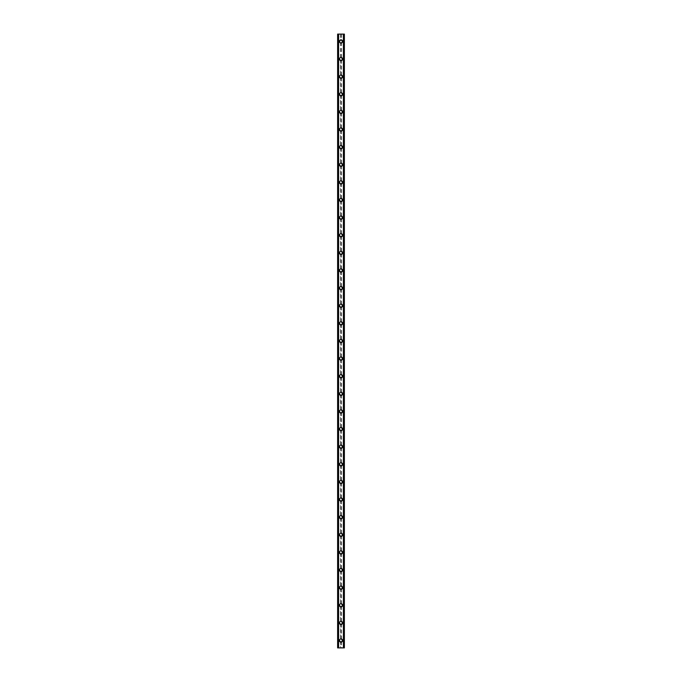 <?xml version="1.0" encoding="UTF-8"?>
<svg xmlns="http://www.w3.org/2000/svg" width="682" height="682" viewBox="0 0 682 682"><rect width="100%" height="100%" fill="white"/><g stroke="black" fill="none" stroke-linecap="round" stroke-linejoin="round"><path stroke-width="0.51" stroke-dasharray="3.41 2.56" d="M340.378 641.378L340.54 641.472A1.032 1.032 0 0 0 341.46 641.472L341.622 641.378A1.032 1.032 0 0 0 341 639.528A1.032 1.032 0 0 0 339.968 640.56A1.032 1.032 0 0 0 341 641.583A1.032 1.032 0 0 0 341.622 639.733L341.46 639.639A1.032 1.032 0 0 0 340.54 639.639L340.378 639.733A1.032 1.032 0 0 0 340.378 641.378L340.378 647.9L337.624 647.9L337.624 34.1L337.667 647.9M339.389 640.56A1.611 1.611 0 0 1 341 638.94A1.611 1.611 0 0 1 342.611 640.56A1.611 1.611 0 0 0 341 638.94A1.611 1.611 0 0 0 339.389 640.56A1.611 1.611 0 0 0 341 642.171A1.611 1.611 0 0 0 342.611 640.56A1.611 1.611 0 0 0 341 638.94A1.611 1.611 0 0 0 339.389 640.56A1.611 1.611 0 0 0 341 642.171A1.611 1.611 0 0 0 342.611 640.56A1.611 1.611 0 0 1 341 642.171A1.611 1.611 0 0 1 339.389 640.56M340.378 623.757L340.54 623.851A1.032 1.032 0 0 0 341.46 623.851L341.622 623.757A1.032 1.032 0 0 0 341 621.907A1.032 1.032 0 0 0 339.968 622.939A1.032 1.032 0 0 0 341 623.962A1.032 1.032 0 0 0 341.622 622.112L341.46 622.018A1.032 1.032 0 0 0 340.54 622.018L340.378 622.112A1.032 1.032 0 0 0 340.378 623.757L340.378 639.733M339.389 622.939A1.611 1.611 0 0 1 341 621.319A1.611 1.611 0 0 1 342.611 622.939A1.611 1.611 0 0 0 341 621.319A1.611 1.611 0 0 0 339.389 622.939A1.611 1.611 0 0 0 341 624.55A1.611 1.611 0 0 0 342.611 622.939A1.611 1.611 0 0 0 341 621.319A1.611 1.611 0 0 0 339.389 622.939A1.611 1.611 0 0 0 341 624.55A1.611 1.611 0 0 0 342.611 622.939A1.611 1.611 0 0 1 341 624.55A1.611 1.611 0 0 1 339.389 622.939M340.378 606.136L340.54 606.23A1.032 1.032 0 0 0 341.46 606.23L341.622 606.136A1.032 1.032 0 0 0 341 604.286A1.032 1.032 0 0 0 339.968 605.318A1.032 1.032 0 0 0 341 606.341A1.032 1.032 0 0 0 341.622 604.491L341.46 604.397A1.032 1.032 0 0 0 340.54 604.397L340.378 604.491A1.032 1.032 0 0 0 340.378 606.136L340.378 622.112M339.389 605.318A1.611 1.611 0 0 1 341 603.698A1.611 1.611 0 0 1 342.611 605.318A1.611 1.611 0 0 0 341 603.698A1.611 1.611 0 0 0 339.389 605.318A1.611 1.611 0 0 0 341 606.929A1.611 1.611 0 0 0 342.611 605.318A1.611 1.611 0 0 0 341 603.698A1.611 1.611 0 0 0 339.389 605.318A1.611 1.611 0 0 0 341 606.929A1.611 1.611 0 0 0 342.611 605.318A1.611 1.611 0 0 1 341 606.929A1.611 1.611 0 0 1 339.389 605.318M340.378 588.515L340.54 588.609A1.032 1.032 0 0 0 341.46 588.609L341.622 588.515A1.032 1.032 0 0 0 341 586.665A1.032 1.032 0 0 0 339.968 587.696A1.032 1.032 0 0 0 341 588.719A1.032 1.032 0 0 0 341.622 586.878L341.46 586.776A1.032 1.032 0 0 0 340.54 586.776L340.378 586.878A1.032 1.032 0 0 0 340.378 588.515L340.378 604.491M339.389 587.696A1.611 1.611 0 0 1 341 586.077A1.611 1.611 0 0 1 342.611 587.696A1.611 1.611 0 0 0 341 586.077A1.611 1.611 0 0 0 339.389 587.696A1.611 1.611 0 0 0 341 589.308A1.611 1.611 0 0 0 342.611 587.696A1.611 1.611 0 0 0 341 586.077A1.611 1.611 0 0 0 339.389 587.696A1.611 1.611 0 0 0 341 589.308A1.611 1.611 0 0 0 342.611 587.696A1.611 1.611 0 0 1 341 589.308A1.611 1.611 0 0 1 339.389 587.696M340.378 570.894L340.54 570.987A1.032 1.032 0 0 0 341.46 570.987L341.622 570.894A1.032 1.032 0 0 0 341 569.044A1.032 1.032 0 0 0 339.968 570.075A1.032 1.032 0 0 0 341 571.098A1.032 1.032 0 0 0 341.622 569.257L341.46 569.155A1.032 1.032 0 0 0 340.54 569.155L340.378 569.257A1.032 1.032 0 0 0 340.378 570.894L340.378 586.878M339.389 570.075A1.611 1.611 0 0 1 341 568.456A1.611 1.611 0 0 1 342.611 570.075A1.611 1.611 0 0 0 341 568.456A1.611 1.611 0 0 0 339.389 570.075A1.611 1.611 0 0 0 341 571.687A1.611 1.611 0 0 0 342.611 570.075A1.611 1.611 0 0 0 341 568.456A1.611 1.611 0 0 0 339.389 570.075A1.611 1.611 0 0 0 341 571.687A1.611 1.611 0 0 0 342.611 570.075A1.611 1.611 0 0 1 341 571.687A1.611 1.611 0 0 1 339.389 570.075M340.378 553.273L340.54 553.366A1.032 1.032 0 0 0 341.46 553.366L341.622 553.273A1.032 1.032 0 0 0 341 551.423A1.032 1.032 0 0 0 339.968 552.454A1.032 1.032 0 0 0 341 553.477A1.032 1.032 0 0 0 341.622 551.636L341.46 551.533A1.032 1.032 0 0 0 340.54 551.533L340.378 551.636A1.032 1.032 0 0 0 340.378 553.273L340.378 569.257M339.389 552.454A1.611 1.611 0 0 1 341 550.834A1.611 1.611 0 0 1 342.611 552.454A1.611 1.611 0 0 0 341 550.834A1.611 1.611 0 0 0 339.389 552.454A1.611 1.611 0 0 0 341 554.065A1.611 1.611 0 0 0 342.611 552.454A1.611 1.611 0 0 0 341 550.834A1.611 1.611 0 0 0 339.389 552.454A1.611 1.611 0 0 0 341 554.065A1.611 1.611 0 0 0 342.611 552.454A1.611 1.611 0 0 1 341 554.065A1.611 1.611 0 0 1 339.389 552.454M340.378 535.651L340.54 535.745A1.032 1.032 0 0 0 341.46 535.745L341.622 535.651A1.032 1.032 0 0 0 341 533.801A1.032 1.032 0 0 0 339.968 534.833A1.032 1.032 0 0 0 341 535.856A1.032 1.032 0 0 0 341.622 534.015L341.46 533.912A1.032 1.032 0 0 0 340.54 533.912L340.378 534.015A1.032 1.032 0 0 0 340.378 535.651L340.378 551.636M339.389 534.833A1.611 1.611 0 0 1 341 533.213A1.611 1.611 0 0 1 342.611 534.833A1.611 1.611 0 0 0 341 533.213A1.611 1.611 0 0 0 339.389 534.833A1.611 1.611 0 0 0 341 536.444A1.611 1.611 0 0 0 342.611 534.833A1.611 1.611 0 0 0 341 533.213A1.611 1.611 0 0 0 339.389 534.833A1.611 1.611 0 0 0 341 536.444A1.611 1.611 0 0 0 342.611 534.833A1.611 1.611 0 0 1 341 536.444A1.611 1.611 0 0 1 339.389 534.833M340.378 518.03L340.54 518.124A1.032 1.032 0 0 0 341.46 518.124L341.622 518.03A1.032 1.032 0 0 0 341 516.18A1.032 1.032 0 0 0 339.968 517.212A1.032 1.032 0 0 0 341 518.235A1.032 1.032 0 0 0 341.622 516.393L341.46 516.291A1.032 1.032 0 0 0 340.54 516.291L340.378 516.393A1.032 1.032 0 0 0 340.378 518.03L340.378 534.015M339.389 517.212A1.611 1.611 0 0 1 341 515.592A1.611 1.611 0 0 1 342.611 517.212A1.611 1.611 0 0 0 341 515.592A1.611 1.611 0 0 0 339.389 517.212A1.611 1.611 0 0 0 341 518.823A1.611 1.611 0 0 0 342.611 517.212A1.611 1.611 0 0 0 341 515.592A1.611 1.611 0 0 0 339.389 517.212A1.611 1.611 0 0 0 341 518.823A1.611 1.611 0 0 0 342.611 517.212A1.611 1.611 0 0 1 341 518.823A1.611 1.611 0 0 1 339.389 517.212M340.378 500.409L340.54 500.503A1.032 1.032 0 0 0 341.46 500.503L341.622 500.409A1.032 1.032 0 0 0 341 498.559A1.032 1.032 0 0 0 339.968 499.591A1.032 1.032 0 0 0 341 500.614A1.032 1.032 0 0 0 341.622 498.772L341.46 498.67A1.032 1.032 0 0 0 340.54 498.67L340.378 498.772A1.032 1.032 0 0 0 340.378 500.409L340.378 516.393M339.389 499.591A1.611 1.611 0 0 1 341 497.971A1.611 1.611 0 0 1 342.611 499.591A1.611 1.611 0 0 0 341 497.971A1.611 1.611 0 0 0 339.389 499.591A1.611 1.611 0 0 0 341 501.202A1.611 1.611 0 0 0 342.611 499.591A1.611 1.611 0 0 0 341 497.971A1.611 1.611 0 0 0 339.389 499.591A1.611 1.611 0 0 0 341 501.202A1.611 1.611 0 0 0 342.611 499.591A1.611 1.611 0 0 1 341 501.202A1.611 1.611 0 0 1 339.389 499.591M340.378 482.788L340.54 482.882A1.032 1.032 0 0 0 341.46 482.882L341.622 482.788A1.032 1.032 0 0 0 341 480.938A1.032 1.032 0 0 0 339.968 481.969A1.032 1.032 0 0 0 341 482.992A1.032 1.032 0 0 0 341.622 481.151L341.46 481.049A1.032 1.032 0 0 0 340.54 481.049L340.378 481.151A1.032 1.032 0 0 0 340.378 482.788L340.378 498.772M339.389 481.969A1.611 1.611 0 0 1 341 480.35A1.611 1.611 0 0 1 342.611 481.969A1.611 1.611 0 0 0 341 480.35A1.611 1.611 0 0 0 339.389 481.969A1.611 1.611 0 0 0 341 483.581A1.611 1.611 0 0 0 342.611 481.969A1.611 1.611 0 0 0 341 480.35A1.611 1.611 0 0 0 339.389 481.969A1.611 1.611 0 0 0 341 483.581A1.611 1.611 0 0 0 342.611 481.969A1.611 1.611 0 0 1 341 483.581A1.611 1.611 0 0 1 339.389 481.969M340.378 465.167L340.54 465.26A1.032 1.032 0 0 0 341.46 465.26L341.622 465.167A1.032 1.032 0 0 0 341 463.317A1.032 1.032 0 0 0 339.968 464.348A1.032 1.032 0 0 0 341 465.371A1.032 1.032 0 0 0 341.622 463.53L341.46 463.428A1.032 1.032 0 0 0 340.54 463.428L340.378 463.53A1.032 1.032 0 0 0 340.378 465.167L340.378 481.151M339.389 464.348A1.611 1.611 0 0 1 341 462.728A1.611 1.611 0 0 1 342.611 464.348A1.611 1.611 0 0 0 341 462.728A1.611 1.611 0 0 0 339.389 464.348A1.611 1.611 0 0 0 341 465.959A1.611 1.611 0 0 0 342.611 464.348A1.611 1.611 0 0 0 341 462.728A1.611 1.611 0 0 0 339.389 464.348A1.611 1.611 0 0 0 341 465.959A1.611 1.611 0 0 0 342.611 464.348A1.611 1.611 0 0 1 341 465.959A1.611 1.611 0 0 1 339.389 464.348M340.378 447.545L340.54 447.639A1.032 1.032 0 0 0 341.46 447.639L341.622 447.545A1.032 1.032 0 0 0 341 445.696A1.032 1.032 0 0 0 339.968 446.727A1.032 1.032 0 0 0 341 447.75A1.032 1.032 0 0 0 341.622 445.909L341.46 445.806A1.032 1.032 0 0 0 340.54 445.806L340.378 445.909A1.032 1.032 0 0 0 340.378 447.545L340.378 463.53M339.389 446.727A1.611 1.611 0 0 1 341 445.107A1.611 1.611 0 0 1 342.611 446.727A1.611 1.611 0 0 0 341 445.107A1.611 1.611 0 0 0 339.389 446.727A1.611 1.611 0 0 0 341 448.338A1.611 1.611 0 0 0 342.611 446.727A1.611 1.611 0 0 0 341 445.107A1.611 1.611 0 0 0 339.389 446.727A1.611 1.611 0 0 0 341 448.338A1.611 1.611 0 0 0 342.611 446.727A1.611 1.611 0 0 1 341 448.338A1.611 1.611 0 0 1 339.389 446.727M340.378 429.924L340.54 430.027A1.032 1.032 0 0 0 341.46 430.027L341.622 429.924A1.032 1.032 0 0 0 341 428.074A1.032 1.032 0 0 0 339.968 429.106A1.032 1.032 0 0 0 341 430.137A1.032 1.032 0 0 0 341.622 428.287L341.46 428.185A1.032 1.032 0 0 0 340.54 428.185L340.378 428.287A1.032 1.032 0 0 0 340.378 429.924L340.378 445.909M339.389 429.106A1.611 1.611 0 0 1 341 427.486A1.611 1.611 0 0 1 342.611 429.106A1.611 1.611 0 0 0 341 427.486A1.611 1.611 0 0 0 339.389 429.106A1.611 1.611 0 0 0 341 430.717A1.611 1.611 0 0 0 342.611 429.106A1.611 1.611 0 0 0 341 427.486A1.611 1.611 0 0 0 339.389 429.106A1.611 1.611 0 0 0 341 430.717A1.611 1.611 0 0 0 342.611 429.106A1.611 1.611 0 0 1 341 430.717A1.611 1.611 0 0 1 339.389 429.106M340.378 412.303L340.54 412.405A1.032 1.032 0 0 0 341.46 412.405L341.622 412.303A1.032 1.032 0 0 0 341 410.453A1.032 1.032 0 0 0 339.968 411.485A1.032 1.032 0 0 0 341 412.516A1.032 1.032 0 0 0 341.622 410.666L341.46 410.564A1.032 1.032 0 0 0 340.54 410.564L340.378 410.666A1.032 1.032 0 0 0 340.378 412.303L340.378 428.287M339.389 411.485A1.611 1.611 0 0 1 341 409.865A1.611 1.611 0 0 1 342.611 411.485A1.611 1.611 0 0 0 341 409.865A1.611 1.611 0 0 0 339.389 411.485A1.611 1.611 0 0 0 341 413.096A1.611 1.611 0 0 0 342.611 411.485A1.611 1.611 0 0 0 341 409.865A1.611 1.611 0 0 0 339.389 411.485A1.611 1.611 0 0 0 341 413.096A1.611 1.611 0 0 0 342.611 411.485A1.611 1.611 0 0 1 341 413.096A1.611 1.611 0 0 1 339.389 411.485M340.378 394.682L340.54 394.784A1.032 1.032 0 0 0 341.46 394.784L341.622 394.682A1.032 1.032 0 0 0 341 392.832A1.032 1.032 0 0 0 339.968 393.864A1.032 1.032 0 0 0 341 394.895A1.032 1.032 0 0 0 341.622 393.045L341.46 392.943A1.032 1.032 0 0 0 340.54 392.943L340.378 393.045A1.032 1.032 0 0 0 340.378 394.682L340.378 410.666M339.389 393.864A1.611 1.611 0 0 1 341 392.244A1.611 1.611 0 0 1 342.611 393.864A1.611 1.611 0 0 0 341 392.244A1.611 1.611 0 0 0 339.389 393.864A1.611 1.611 0 0 0 341 395.475A1.611 1.611 0 0 0 342.611 393.864A1.611 1.611 0 0 0 341 392.244A1.611 1.611 0 0 0 339.389 393.864A1.611 1.611 0 0 0 341 395.475A1.611 1.611 0 0 0 342.611 393.864A1.611 1.611 0 0 1 341 395.475A1.611 1.611 0 0 1 339.389 393.864M340.378 377.061L340.54 377.163A1.032 1.032 0 0 0 341.46 377.163L341.622 377.061A1.032 1.032 0 0 0 341 375.211A1.032 1.032 0 0 0 339.968 376.242A1.032 1.032 0 0 0 341 377.274A1.032 1.032 0 0 0 341.622 375.424L341.46 375.322A1.032 1.032 0 0 0 340.54 375.322L340.378 375.424A1.032 1.032 0 0 0 340.378 377.061L340.378 393.045M339.389 376.242A1.611 1.611 0 0 1 341 374.623A1.611 1.611 0 0 1 342.611 376.242A1.611 1.611 0 0 0 341 374.623A1.611 1.611 0 0 0 339.389 376.242A1.611 1.611 0 0 0 341 377.854A1.611 1.611 0 0 0 342.611 376.242A1.611 1.611 0 0 0 341 374.623A1.611 1.611 0 0 0 339.389 376.242A1.611 1.611 0 0 0 341 377.854A1.611 1.611 0 0 0 342.611 376.242A1.611 1.611 0 0 1 341 377.854A1.611 1.611 0 0 1 339.389 376.242M340.378 359.44L340.54 359.542A1.032 1.032 0 0 0 341.46 359.542L341.622 359.44A1.032 1.032 0 0 0 341 357.59A1.032 1.032 0 0 0 339.968 358.621A1.032 1.032 0 0 0 341 359.653A1.032 1.032 0 0 0 341.622 357.803L341.46 357.7A1.032 1.032 0 0 0 340.54 357.7L340.378 357.803A1.032 1.032 0 0 0 340.378 359.44L340.378 375.424M339.389 358.621A1.611 1.611 0 0 1 341 357.01A1.611 1.611 0 0 1 342.611 358.621A1.611 1.611 0 0 0 341 357.01A1.611 1.611 0 0 0 339.389 358.621A1.611 1.611 0 0 0 341 360.232A1.611 1.611 0 0 0 342.611 358.621A1.611 1.611 0 0 0 341 357.01A1.611 1.611 0 0 0 339.389 358.621A1.611 1.611 0 0 0 341 360.232A1.611 1.611 0 0 0 342.611 358.621A1.611 1.611 0 0 1 341 360.232A1.611 1.611 0 0 1 339.389 358.621M340.378 341.818L340.54 341.921A1.032 1.032 0 0 0 341.46 341.921L341.622 341.818A1.032 1.032 0 0 0 341 339.968A1.032 1.032 0 0 0 339.968 341A1.032 1.032 0 0 0 341 342.032A1.032 1.032 0 0 0 341.622 340.182L341.46 340.079A1.032 1.032 0 0 0 340.54 340.079L340.378 340.182A1.032 1.032 0 0 0 340.378 341.818L340.378 357.803M339.389 341A1.611 1.611 0 0 1 341 339.389A1.611 1.611 0 0 1 342.611 341A1.611 1.611 0 0 0 341 339.389A1.611 1.611 0 0 0 339.389 341A1.611 1.611 0 0 0 341 342.611A1.611 1.611 0 0 0 342.611 341A1.611 1.611 0 0 0 341 339.389A1.611 1.611 0 0 0 339.389 341A1.611 1.611 0 0 0 341 342.611A1.611 1.611 0 0 0 342.611 341A1.611 1.611 0 0 1 341 342.611A1.611 1.611 0 0 1 339.389 341M340.378 324.197L340.54 324.3A1.032 1.032 0 0 0 341.46 324.3L341.622 324.197A1.032 1.032 0 0 0 341 322.347A1.032 1.032 0 0 0 339.968 323.379A1.032 1.032 0 0 0 341 324.41A1.032 1.032 0 0 0 341.622 322.56L341.46 322.458A1.032 1.032 0 0 0 340.54 322.458L340.378 322.56A1.032 1.032 0 0 0 340.378 324.197L340.378 340.182M339.389 323.379A1.611 1.611 0 0 1 341 321.768A1.611 1.611 0 0 1 342.611 323.379A1.611 1.611 0 0 0 341 321.768A1.611 1.611 0 0 0 339.389 323.379A1.611 1.611 0 0 0 341 324.99A1.611 1.611 0 0 0 342.611 323.379A1.611 1.611 0 0 0 341 321.768A1.611 1.611 0 0 0 339.389 323.379A1.611 1.611 0 0 0 341 324.99A1.611 1.611 0 0 0 342.611 323.379A1.611 1.611 0 0 1 341 324.99A1.611 1.611 0 0 1 339.389 323.379M340.378 306.576L340.54 306.678A1.032 1.032 0 0 0 341.46 306.678L341.622 306.576A1.032 1.032 0 0 0 341 304.726A1.032 1.032 0 0 0 339.968 305.758A1.032 1.032 0 0 0 341 306.789A1.032 1.032 0 0 0 341.622 304.939L341.46 304.837A1.032 1.032 0 0 0 340.54 304.837L340.378 304.939A1.032 1.032 0 0 0 340.378 306.576L340.378 322.56M339.389 305.758A1.611 1.611 0 0 1 341 304.146A1.611 1.611 0 0 1 342.611 305.758A1.611 1.611 0 0 0 341 304.146A1.611 1.611 0 0 0 339.389 305.758A1.611 1.611 0 0 0 341 307.377A1.611 1.611 0 0 0 342.611 305.758A1.611 1.611 0 0 0 341 304.146A1.611 1.611 0 0 0 339.389 305.758A1.611 1.611 0 0 0 341 307.377A1.611 1.611 0 0 0 342.611 305.758A1.611 1.611 0 0 1 341 307.377A1.611 1.611 0 0 1 339.389 305.758M340.378 288.955L340.54 289.057A1.032 1.032 0 0 0 341.46 289.057L341.622 288.955A1.032 1.032 0 0 0 341 287.105A1.032 1.032 0 0 0 339.968 288.136A1.032 1.032 0 0 0 341 289.168A1.032 1.032 0 0 0 341.622 287.318L341.46 287.216A1.032 1.032 0 0 0 340.54 287.216L340.378 287.318A1.032 1.032 0 0 0 340.378 288.955L340.378 304.939M339.389 288.136A1.611 1.611 0 0 1 341 286.525A1.611 1.611 0 0 1 342.611 288.136A1.611 1.611 0 0 0 341 286.525A1.611 1.611 0 0 0 339.389 288.136A1.611 1.611 0 0 0 341 289.756A1.611 1.611 0 0 0 342.611 288.136A1.611 1.611 0 0 0 341 286.525A1.611 1.611 0 0 0 339.389 288.136A1.611 1.611 0 0 0 341 289.756A1.611 1.611 0 0 0 342.611 288.136A1.611 1.611 0 0 1 341 289.756A1.611 1.611 0 0 1 339.389 288.136M340.378 271.334L340.54 271.436A1.032 1.032 0 0 0 341.46 271.436L341.622 271.334A1.032 1.032 0 0 0 341 269.484A1.032 1.032 0 0 0 339.968 270.515A1.032 1.032 0 0 0 341 271.547A1.032 1.032 0 0 0 341.622 269.697L341.46 269.595A1.032 1.032 0 0 0 340.54 269.595L340.378 269.697A1.032 1.032 0 0 0 340.378 271.334L340.378 287.318M339.389 270.515A1.611 1.611 0 0 1 341 268.904A1.611 1.611 0 0 1 342.611 270.515A1.611 1.611 0 0 0 341 268.904A1.611 1.611 0 0 0 339.389 270.515A1.611 1.611 0 0 0 341 272.135A1.611 1.611 0 0 0 342.611 270.515A1.611 1.611 0 0 0 341 268.904A1.611 1.611 0 0 0 339.389 270.515A1.611 1.611 0 0 0 341 272.135A1.611 1.611 0 0 0 342.611 270.515A1.611 1.611 0 0 1 341 272.135A1.611 1.611 0 0 1 339.389 270.515M340.378 253.713L340.54 253.815A1.032 1.032 0 0 0 341.46 253.815L341.622 253.713A1.032 1.032 0 0 0 341 251.863A1.032 1.032 0 0 0 339.968 252.894A1.032 1.032 0 0 0 341 253.926A1.032 1.032 0 0 0 341.622 252.076L341.46 251.973A1.032 1.032 0 0 0 340.54 251.973L340.378 252.076A1.032 1.032 0 0 0 340.378 253.713L340.378 269.697M339.389 252.894A1.611 1.611 0 0 1 341 251.283A1.611 1.611 0 0 1 342.611 252.894A1.611 1.611 0 0 0 341 251.283A1.611 1.611 0 0 0 339.389 252.894A1.611 1.611 0 0 0 341 254.514A1.611 1.611 0 0 0 342.611 252.894A1.611 1.611 0 0 0 341 251.283A1.611 1.611 0 0 0 339.389 252.894A1.611 1.611 0 0 0 341 254.514A1.611 1.611 0 0 0 342.611 252.894A1.611 1.611 0 0 1 341 254.514A1.611 1.611 0 0 1 339.389 252.894M340.378 236.091L340.54 236.194A1.032 1.032 0 0 0 341.46 236.194L341.622 236.091A1.032 1.032 0 0 0 341 234.25A1.032 1.032 0 0 0 339.968 235.273A1.032 1.032 0 0 0 341 236.304A1.032 1.032 0 0 0 341.622 234.455L341.46 234.361A1.032 1.032 0 0 0 340.54 234.361L340.378 234.455A1.032 1.032 0 0 0 340.378 236.091L340.378 252.076M339.389 235.273A1.611 1.611 0 0 1 341 233.662A1.611 1.611 0 0 1 342.611 235.273A1.611 1.611 0 0 0 341 233.662A1.611 1.611 0 0 0 339.389 235.273A1.611 1.611 0 0 0 341 236.893A1.611 1.611 0 0 0 342.611 235.273A1.611 1.611 0 0 0 341 233.662A1.611 1.611 0 0 0 339.389 235.273A1.611 1.611 0 0 0 341 236.893A1.611 1.611 0 0 0 342.611 235.273A1.611 1.611 0 0 1 341 236.893A1.611 1.611 0 0 1 339.389 235.273M340.378 218.47L340.54 218.572A1.032 1.032 0 0 0 341.46 218.572L341.622 218.47A1.032 1.032 0 0 0 341 216.629A1.032 1.032 0 0 0 339.968 217.652A1.032 1.032 0 0 0 341 218.683A1.032 1.032 0 0 0 341.622 216.833L341.46 216.74A1.032 1.032 0 0 0 340.54 216.74L340.378 216.833A1.032 1.032 0 0 0 340.378 218.47L340.378 234.455M339.389 217.652A1.611 1.611 0 0 1 341 216.041A1.611 1.611 0 0 1 342.611 217.652A1.611 1.611 0 0 0 341 216.041A1.611 1.611 0 0 0 339.389 217.652A1.611 1.611 0 0 0 341 219.272A1.611 1.611 0 0 0 342.611 217.652A1.611 1.611 0 0 0 341 216.041A1.611 1.611 0 0 0 339.389 217.652A1.611 1.611 0 0 0 341 219.272A1.611 1.611 0 0 0 342.611 217.652A1.611 1.611 0 0 1 341 219.272A1.611 1.611 0 0 1 339.389 217.652M340.378 200.849L340.54 200.951A1.032 1.032 0 0 0 341.46 200.951L341.622 200.849A1.032 1.032 0 0 0 341 199.008A1.032 1.032 0 0 0 339.968 200.031A1.032 1.032 0 0 0 341 201.062A1.032 1.032 0 0 0 341.622 199.212L341.46 199.118A1.032 1.032 0 0 0 340.54 199.118L340.378 199.212A1.032 1.032 0 0 0 340.378 200.849L340.378 216.833M339.389 200.031A1.611 1.611 0 0 1 341 198.419A1.611 1.611 0 0 1 342.611 200.031A1.611 1.611 0 0 0 341 198.419A1.611 1.611 0 0 0 339.389 200.031A1.611 1.611 0 0 0 341 201.65A1.611 1.611 0 0 0 342.611 200.031A1.611 1.611 0 0 0 341 198.419A1.611 1.611 0 0 0 339.389 200.031A1.611 1.611 0 0 0 341 201.65A1.611 1.611 0 0 0 342.611 200.031A1.611 1.611 0 0 1 341 201.65A1.611 1.611 0 0 1 339.389 200.031M340.378 183.228L340.54 183.33A1.032 1.032 0 0 0 341.46 183.33L341.622 183.228A1.032 1.032 0 0 0 341 181.386A1.032 1.032 0 0 0 339.968 182.409A1.032 1.032 0 0 0 341 183.441A1.032 1.032 0 0 0 341.622 181.591L341.46 181.497A1.032 1.032 0 0 0 340.54 181.497L340.378 181.591A1.032 1.032 0 0 0 340.378 183.228L340.378 199.212M339.389 182.409A1.611 1.611 0 0 1 341 180.798A1.611 1.611 0 0 1 342.611 182.409A1.611 1.611 0 0 0 341 180.798A1.611 1.611 0 0 0 339.389 182.409A1.611 1.611 0 0 0 341 184.029A1.611 1.611 0 0 0 342.611 182.409A1.611 1.611 0 0 0 341 180.798A1.611 1.611 0 0 0 339.389 182.409A1.611 1.611 0 0 0 341 184.029A1.611 1.611 0 0 0 342.611 182.409A1.611 1.611 0 0 1 341 184.029A1.611 1.611 0 0 1 339.389 182.409M340.378 165.607L340.54 165.709A1.032 1.032 0 0 0 341.46 165.709L341.622 165.607A1.032 1.032 0 0 0 341 163.765A1.032 1.032 0 0 0 339.968 164.788A1.032 1.032 0 0 0 341 165.82A1.032 1.032 0 0 0 341.622 163.97L341.46 163.876A1.032 1.032 0 0 0 340.54 163.876L340.378 163.97A1.032 1.032 0 0 0 340.378 165.607L340.378 181.591M339.389 164.788A1.611 1.611 0 0 1 341 163.177A1.611 1.611 0 0 1 342.611 164.788A1.611 1.611 0 0 0 341 163.177A1.611 1.611 0 0 0 339.389 164.788A1.611 1.611 0 0 0 341 166.408A1.611 1.611 0 0 0 342.611 164.788A1.611 1.611 0 0 0 341 163.177A1.611 1.611 0 0 0 339.389 164.788A1.611 1.611 0 0 0 341 166.408A1.611 1.611 0 0 0 342.611 164.788A1.611 1.611 0 0 1 341 166.408A1.611 1.611 0 0 1 339.389 164.788M340.378 147.985L340.54 148.088A1.032 1.032 0 0 0 341.46 148.088L341.622 147.985A1.032 1.032 0 0 0 341 146.144A1.032 1.032 0 0 0 339.968 147.167A1.032 1.032 0 0 0 341 148.199A1.032 1.032 0 0 0 341.622 146.349L341.46 146.255A1.032 1.032 0 0 0 340.54 146.255L340.378 146.349A1.032 1.032 0 0 0 340.378 147.985L340.378 163.97M339.389 147.167A1.611 1.611 0 0 1 341 145.556A1.611 1.611 0 0 1 342.611 147.167A1.611 1.611 0 0 0 341 145.556A1.611 1.611 0 0 0 339.389 147.167A1.611 1.611 0 0 0 341 148.787A1.611 1.611 0 0 0 342.611 147.167A1.611 1.611 0 0 0 341 145.556A1.611 1.611 0 0 0 339.389 147.167A1.611 1.611 0 0 0 341 148.787A1.611 1.611 0 0 0 342.611 147.167A1.611 1.611 0 0 1 341 148.787A1.611 1.611 0 0 1 339.389 147.167M340.378 130.364L340.54 130.467A1.032 1.032 0 0 0 341.46 130.467L341.622 130.364A1.032 1.032 0 0 0 341 128.523A1.032 1.032 0 0 0 339.968 129.546A1.032 1.032 0 0 0 341 130.577A1.032 1.032 0 0 0 341.622 128.727L341.46 128.634A1.032 1.032 0 0 0 340.54 128.634L340.378 128.727A1.032 1.032 0 0 0 340.378 130.364L340.378 146.349M339.389 129.546A1.611 1.611 0 0 1 341 127.935A1.611 1.611 0 0 1 342.611 129.546A1.611 1.611 0 0 0 341 127.935A1.611 1.611 0 0 0 339.389 129.546A1.611 1.611 0 0 0 341 131.166A1.611 1.611 0 0 0 342.611 129.546A1.611 1.611 0 0 0 341 127.935A1.611 1.611 0 0 0 339.389 129.546A1.611 1.611 0 0 0 341 131.166A1.611 1.611 0 0 0 342.611 129.546A1.611 1.611 0 0 1 341 131.166A1.611 1.611 0 0 1 339.389 129.546M340.378 112.743L340.54 112.845A1.032 1.032 0 0 0 341.46 112.845L341.622 112.743A1.032 1.032 0 0 0 341 110.902A1.032 1.032 0 0 0 339.968 111.925A1.032 1.032 0 0 0 341 112.956A1.032 1.032 0 0 0 341.622 111.106L341.46 111.013A1.032 1.032 0 0 0 340.54 111.013L340.378 111.106A1.032 1.032 0 0 0 340.378 112.743L340.378 128.727M339.389 111.925A1.611 1.611 0 0 1 341 110.314A1.611 1.611 0 0 1 342.611 111.925A1.611 1.611 0 0 0 341 110.314A1.611 1.611 0 0 0 339.389 111.925A1.611 1.611 0 0 0 341 113.544A1.611 1.611 0 0 0 342.611 111.925A1.611 1.611 0 0 0 341 110.314A1.611 1.611 0 0 0 339.389 111.925A1.611 1.611 0 0 0 341 113.544A1.611 1.611 0 0 0 342.611 111.925A1.611 1.611 0 0 1 341 113.544A1.611 1.611 0 0 1 339.389 111.925M340.378 95.122L340.54 95.224A1.032 1.032 0 0 0 341.46 95.224L341.622 95.122A1.032 1.032 0 0 0 341 93.281A1.032 1.032 0 0 0 339.968 94.304A1.032 1.032 0 0 0 341 95.335A1.032 1.032 0 0 0 341.622 93.485L341.46 93.391A1.032 1.032 0 0 0 340.54 93.391L340.378 93.485A1.032 1.032 0 0 0 340.378 95.122L340.378 111.106M339.389 94.304A1.611 1.611 0 0 1 341 92.692A1.611 1.611 0 0 1 342.611 94.304A1.611 1.611 0 0 0 341 92.692A1.611 1.611 0 0 0 339.389 94.304A1.611 1.611 0 0 0 341 95.923A1.611 1.611 0 0 0 342.611 94.304A1.611 1.611 0 0 0 341 92.692A1.611 1.611 0 0 0 339.389 94.304A1.611 1.611 0 0 0 341 95.923A1.611 1.611 0 0 0 342.611 94.304A1.611 1.611 0 0 1 341 95.923A1.611 1.611 0 0 1 339.389 94.304M340.378 77.509L340.54 77.603A1.032 1.032 0 0 0 341.46 77.603L341.622 77.509A1.032 1.032 0 0 0 341 75.659A1.032 1.032 0 0 0 339.968 76.682A1.032 1.032 0 0 0 341 77.714A1.032 1.032 0 0 0 341.622 75.864L341.46 75.77A1.032 1.032 0 0 0 340.54 75.77L340.378 75.864A1.032 1.032 0 0 0 340.378 77.509L340.378 93.485M339.389 76.682A1.611 1.611 0 0 1 341 75.071A1.611 1.611 0 0 1 342.611 76.682A1.611 1.611 0 0 0 341 75.071A1.611 1.611 0 0 0 339.389 76.682A1.611 1.611 0 0 0 341 78.302A1.611 1.611 0 0 0 342.611 76.682A1.611 1.611 0 0 0 341 75.071A1.611 1.611 0 0 0 339.389 76.682A1.611 1.611 0 0 0 341 78.302A1.611 1.611 0 0 0 342.611 76.682A1.611 1.611 0 0 1 341 78.302A1.611 1.611 0 0 1 339.389 76.682M340.378 59.888L340.54 59.982A1.032 1.032 0 0 0 341.46 59.982L341.622 59.888A1.032 1.032 0 0 0 341 58.038A1.032 1.032 0 0 0 339.968 59.061A1.032 1.032 0 0 0 341 60.093A1.032 1.032 0 0 0 341.622 58.243L341.46 58.149A1.032 1.032 0 0 0 340.54 58.149L340.378 58.243A1.032 1.032 0 0 0 340.378 59.888L340.378 75.864M339.389 59.061A1.611 1.611 0 0 1 341 57.45A1.611 1.611 0 0 1 342.611 59.061A1.611 1.611 0 0 0 341 57.45A1.611 1.611 0 0 0 339.389 59.061A1.611 1.611 0 0 0 341 60.681A1.611 1.611 0 0 0 342.611 59.061A1.611 1.611 0 0 0 341 57.45A1.611 1.611 0 0 0 339.389 59.061A1.611 1.611 0 0 0 341 60.681A1.611 1.611 0 0 0 342.611 59.061A1.611 1.611 0 0 1 341 60.681A1.611 1.611 0 0 1 339.389 59.061M342.032 41.44A1.032 1.032 0 0 0 341.622 40.622L341.46 40.528A1.032 1.032 0 0 0 340.54 40.528L340.378 40.622A1.032 1.032 0 0 0 341 42.472A1.032 1.032 0 0 0 342.032 41.44A1.032 1.032 0 0 0 341 40.417A1.032 1.032 0 0 0 340.378 42.267L340.54 42.361A1.032 1.032 0 0 0 341.46 42.361L341.622 42.267A1.032 1.032 0 0 0 342.032 41.44M339.389 41.44A1.611 1.611 0 0 1 341 39.829A1.611 1.611 0 0 1 342.611 41.44A1.611 1.611 0 0 0 341 39.829A1.611 1.611 0 0 0 339.389 41.44A1.611 1.611 0 0 0 341 43.06A1.611 1.611 0 0 0 342.611 41.44A1.611 1.611 0 0 0 341 39.829A1.611 1.611 0 0 0 339.389 41.44A1.611 1.611 0 0 0 341 43.06A1.611 1.611 0 0 0 342.611 41.44A1.611 1.611 0 0 1 341 43.06A1.611 1.611 0 0 1 339.389 41.44M341.861 34.1L341.213 34.1L341.861 34.1M341.213 34.1L341.946 34.1L341.213 34.1M340.71 34.1L339.909 34.1L340.71 34.1M339.909 34.1L340.778 34.1L339.909 34.1M343.933 34.1L343.933 647.9L344.376 647.9L344.376 34.1L344.376 647.9L343.327 647.9L344.376 647.9L344.376 34.1L337.624 34.1L337.624 647.9L337.624 34.1L338.673 34.1L338.374 647.9L337.709 647.9L338.374 647.9M337.667 34.1L338.374 34.1M340.139 647.9L340.787 647.9L340.139 647.9M340.787 647.9L340.054 647.9L340.787 647.9M343.933 647.9L340.378 647.9M338.673 647.9L338.673 34.1L338.673 647.9M340.378 42.267L340.378 58.243M338.067 34.1L338.067 647.9M340.378 34.1L340.378 40.622M340.54 42.361L340.54 58.149M341.46 42.361L341.46 58.149M341.622 42.267L341.622 58.243M340.54 59.982L340.54 75.77M341.46 59.982L341.46 75.77M341.622 59.888L341.622 75.864M340.54 77.603L340.54 93.391M341.46 77.603L341.46 93.391M341.622 77.509L341.622 93.485M340.54 95.224L340.54 111.013M341.46 95.224L341.46 111.013M341.622 95.122L341.622 111.106M340.54 112.845L340.54 128.634M341.46 112.845L341.46 128.634M341.622 112.743L341.622 128.727M340.54 130.467L340.54 146.255M341.46 130.467L341.46 146.255M341.622 130.364L341.622 146.349M340.54 148.088L340.54 163.876M341.46 148.088L341.46 163.876M341.622 147.985L341.622 163.97M340.54 165.709L340.54 181.497M341.46 165.709L341.46 181.497M341.622 165.607L341.622 181.591M340.54 183.33L340.54 199.118M341.46 183.33L341.46 199.118M341.622 183.228L341.622 199.212M340.54 200.951L340.54 216.74M341.46 200.951L341.46 216.74M341.622 200.849L341.622 216.833M340.54 218.572L340.54 234.361M341.46 218.572L341.46 234.361M341.622 218.47L341.622 234.455M340.54 236.194L340.54 251.973M341.46 236.194L341.46 251.973M341.622 236.091L341.622 252.076M340.54 253.815L340.54 269.595M341.46 253.815L341.46 269.595M341.622 253.713L341.622 269.697M340.54 271.436L340.54 287.216M341.46 271.436L341.46 287.216M341.622 271.334L341.622 287.318M340.54 289.057L340.54 304.837M341.46 289.057L341.46 304.837M341.622 288.955L341.622 304.939M340.54 306.678L340.54 322.458M341.46 306.678L341.46 322.458M341.622 306.576L341.622 322.56M340.54 324.3L340.54 340.079M341.46 324.3L341.46 340.079M341.622 324.197L341.622 340.182M340.54 341.921L340.54 357.7M341.46 341.921L341.46 357.7M341.622 341.818L341.622 357.803M340.54 359.542L340.54 375.322M341.46 359.542L341.46 375.322M341.622 359.44L341.622 375.424M340.54 377.163L340.54 392.943M341.46 377.163L341.46 392.943M341.622 377.061L341.622 393.045M340.54 394.784L340.54 410.564M341.46 394.784L341.46 410.564M341.622 394.682L341.622 410.666M340.54 412.405L340.54 428.185M341.46 412.405L341.46 428.185M341.622 412.303L341.622 428.287M340.54 430.027L340.54 445.806M341.46 430.027L341.46 445.806M341.622 429.924L341.622 445.909M340.54 447.639L340.54 463.428M341.46 447.639L341.46 463.428M341.622 447.545L341.622 463.53M340.54 465.26L340.54 481.049M341.46 465.26L341.46 481.049M341.622 465.167L341.622 481.151M340.54 482.882L340.54 498.67M341.46 482.882L341.46 498.67M341.622 482.788L341.622 498.772M340.54 500.503L340.54 516.291M341.46 500.503L341.46 516.291M341.622 500.409L341.622 516.393M340.54 518.124L340.54 533.912M341.46 518.124L341.46 533.912M341.622 518.03L341.622 534.015M340.54 535.745L340.54 551.533M341.46 535.745L341.46 551.533M341.622 535.651L341.622 551.636M340.54 553.366L340.54 569.155M341.46 553.366L341.46 569.155M341.622 553.273L341.622 569.257M340.54 570.987L340.54 586.776M341.46 570.987L341.46 586.776M341.622 570.894L341.622 586.878M340.54 588.609L340.54 604.397M341.46 588.609L341.46 604.397M341.622 588.515L341.622 604.491M340.54 606.23L340.54 622.018M341.46 606.23L341.46 622.018M341.622 606.136L341.622 622.112M340.54 623.851L340.54 639.639M341.46 623.851L341.46 639.639M341.622 623.757L341.622 639.733M340.54 641.472L340.54 647.9M341.46 641.472L341.46 647.9M341.622 641.378L341.622 647.9M338.315 34.1L338.315 647.9M343.685 34.1L343.685 647.9M343.626 34.1L343.626 647.9M343.327 34.1L343.327 647.9L343.327 34.1M341.622 34.1L341.622 40.622M341.46 34.1L341.46 40.528M340.54 34.1L340.54 40.528M337.709 34.1L337.709 647.9L337.709 34.1M338.587 34.1L338.587 647.9L338.587 34.1M337.778 34.1L337.778 647.9M344.333 34.1L344.333 647.9M344.291 34.1L344.291 647.9L344.291 34.1M344.222 34.1L344.222 647.9M343.413 34.1L343.413 647.9L343.413 34.1"/><path stroke-width="1.02" d="M339.389 640.56A1.611 1.611 0 0 1 341 638.94A1.611 1.611 0 0 1 342.611 640.56A1.611 1.611 0 0 1 341 642.171A1.611 1.611 0 0 1 339.389 640.56M339.389 622.939A1.611 1.611 0 0 1 341 621.319A1.611 1.611 0 0 1 342.611 622.939A1.611 1.611 0 0 1 341 624.55A1.611 1.611 0 0 1 339.389 622.939M339.389 605.318A1.611 1.611 0 0 1 341 603.698A1.611 1.611 0 0 1 342.611 605.318A1.611 1.611 0 0 1 341 606.929A1.611 1.611 0 0 1 339.389 605.318M339.389 587.696A1.611 1.611 0 0 1 341 586.077A1.611 1.611 0 0 1 342.611 587.696A1.611 1.611 0 0 1 341 589.308A1.611 1.611 0 0 1 339.389 587.696M339.389 570.075A1.611 1.611 0 0 1 341 568.456A1.611 1.611 0 0 1 342.611 570.075A1.611 1.611 0 0 1 341 571.687A1.611 1.611 0 0 1 339.389 570.075M339.389 552.454A1.611 1.611 0 0 1 341 550.834A1.611 1.611 0 0 1 342.611 552.454A1.611 1.611 0 0 1 341 554.065A1.611 1.611 0 0 1 339.389 552.454M339.389 534.833A1.611 1.611 0 0 1 341 533.213A1.611 1.611 0 0 1 342.611 534.833A1.611 1.611 0 0 1 341 536.444A1.611 1.611 0 0 1 339.389 534.833M339.389 517.212A1.611 1.611 0 0 1 341 515.592A1.611 1.611 0 0 1 342.611 517.212A1.611 1.611 0 0 1 341 518.823A1.611 1.611 0 0 1 339.389 517.212M339.389 499.591A1.611 1.611 0 0 1 341 497.971A1.611 1.611 0 0 1 342.611 499.591A1.611 1.611 0 0 1 341 501.202A1.611 1.611 0 0 1 339.389 499.591M339.389 481.969A1.611 1.611 0 0 1 341 480.35A1.611 1.611 0 0 1 342.611 481.969A1.611 1.611 0 0 1 341 483.581A1.611 1.611 0 0 1 339.389 481.969M339.389 464.348A1.611 1.611 0 0 1 341 462.728A1.611 1.611 0 0 1 342.611 464.348A1.611 1.611 0 0 1 341 465.959A1.611 1.611 0 0 1 339.389 464.348M339.389 446.727A1.611 1.611 0 0 1 341 445.107A1.611 1.611 0 0 1 342.611 446.727A1.611 1.611 0 0 1 341 448.338A1.611 1.611 0 0 1 339.389 446.727M339.389 429.106A1.611 1.611 0 0 1 341 427.486A1.611 1.611 0 0 1 342.611 429.106A1.611 1.611 0 0 1 341 430.717A1.611 1.611 0 0 1 339.389 429.106M339.389 411.485A1.611 1.611 0 0 1 341 409.865A1.611 1.611 0 0 1 342.611 411.485A1.611 1.611 0 0 1 341 413.096A1.611 1.611 0 0 1 339.389 411.485M339.389 393.864A1.611 1.611 0 0 1 341 392.244A1.611 1.611 0 0 1 342.611 393.864A1.611 1.611 0 0 1 341 395.475A1.611 1.611 0 0 1 339.389 393.864M339.389 376.242A1.611 1.611 0 0 1 341 374.623A1.611 1.611 0 0 1 342.611 376.242A1.611 1.611 0 0 1 341 377.854A1.611 1.611 0 0 1 339.389 376.242M339.389 358.621A1.611 1.611 0 0 1 341 357.01A1.611 1.611 0 0 1 342.611 358.621A1.611 1.611 0 0 1 341 360.232A1.611 1.611 0 0 1 339.389 358.621M339.389 341A1.611 1.611 0 0 1 341 339.389A1.611 1.611 0 0 1 342.611 341A1.611 1.611 0 0 1 341 342.611A1.611 1.611 0 0 1 339.389 341M339.389 323.379A1.611 1.611 0 0 1 341 321.768A1.611 1.611 0 0 1 342.611 323.379A1.611 1.611 0 0 1 341 324.99A1.611 1.611 0 0 1 339.389 323.379M339.389 305.758A1.611 1.611 0 0 1 341 304.146A1.611 1.611 0 0 1 342.611 305.758A1.611 1.611 0 0 1 341 307.377A1.611 1.611 0 0 1 339.389 305.758M339.389 288.136A1.611 1.611 0 0 1 341 286.525A1.611 1.611 0 0 1 342.611 288.136A1.611 1.611 0 0 1 341 289.756A1.611 1.611 0 0 1 339.389 288.136M339.389 270.515A1.611 1.611 0 0 1 341 268.904A1.611 1.611 0 0 1 342.611 270.515A1.611 1.611 0 0 1 341 272.135A1.611 1.611 0 0 1 339.389 270.515M339.389 252.894A1.611 1.611 0 0 1 341 251.283A1.611 1.611 0 0 1 342.611 252.894A1.611 1.611 0 0 1 341 254.514A1.611 1.611 0 0 1 339.389 252.894M339.389 235.273A1.611 1.611 0 0 1 341 233.662A1.611 1.611 0 0 1 342.611 235.273A1.611 1.611 0 0 1 341 236.893A1.611 1.611 0 0 1 339.389 235.273M339.389 217.652A1.611 1.611 0 0 1 341 216.041A1.611 1.611 0 0 1 342.611 217.652A1.611 1.611 0 0 1 341 219.272A1.611 1.611 0 0 1 339.389 217.652M339.389 200.031A1.611 1.611 0 0 1 341 198.419A1.611 1.611 0 0 1 342.611 200.031A1.611 1.611 0 0 1 341 201.65A1.611 1.611 0 0 1 339.389 200.031M339.389 182.409A1.611 1.611 0 0 1 341 180.798A1.611 1.611 0 0 1 342.611 182.409A1.611 1.611 0 0 1 341 184.029A1.611 1.611 0 0 1 339.389 182.409M339.389 164.788A1.611 1.611 0 0 1 341 163.177A1.611 1.611 0 0 1 342.611 164.788A1.611 1.611 0 0 1 341 166.408A1.611 1.611 0 0 1 339.389 164.788M339.389 147.167A1.611 1.611 0 0 1 341 145.556A1.611 1.611 0 0 1 342.611 147.167A1.611 1.611 0 0 1 341 148.787A1.611 1.611 0 0 1 339.389 147.167M339.389 129.546A1.611 1.611 0 0 1 341 127.935A1.611 1.611 0 0 1 342.611 129.546A1.611 1.611 0 0 1 341 131.166A1.611 1.611 0 0 1 339.389 129.546M339.389 111.925A1.611 1.611 0 0 1 341 110.314A1.611 1.611 0 0 1 342.611 111.925A1.611 1.611 0 0 1 341 113.544A1.611 1.611 0 0 1 339.389 111.925M339.389 94.304A1.611 1.611 0 0 1 341 92.692A1.611 1.611 0 0 1 342.611 94.304A1.611 1.611 0 0 1 341 95.923A1.611 1.611 0 0 1 339.389 94.304M339.389 76.682A1.611 1.611 0 0 1 341 75.071A1.611 1.611 0 0 1 342.611 76.682A1.611 1.611 0 0 1 341 78.302A1.611 1.611 0 0 1 339.389 76.682M339.389 59.061A1.611 1.611 0 0 1 341 57.45A1.611 1.611 0 0 1 342.611 59.061A1.611 1.611 0 0 1 341 60.681A1.611 1.611 0 0 1 339.389 59.061M339.389 41.44A1.611 1.611 0 0 1 341 39.829A1.611 1.611 0 0 1 342.611 41.44A1.611 1.611 0 0 1 341 43.06A1.611 1.611 0 0 1 339.389 41.44M344.333 34.1L337.624 34.1L337.624 647.9L344.376 647.9L344.376 34.1L344.333 647.9M337.718 34.1L337.718 647.9M337.786 34.1L337.786 647.9M338.323 34.1L338.323 647.9M338.34 34.1L338.34 647.9M338.562 34.1L338.562 647.9M343.438 34.1L343.438 647.9M343.66 34.1L343.66 647.9M343.677 34.1L343.677 647.9M344.214 34.1L344.214 647.9M344.282 34.1L344.282 647.9M337.667 34.1L337.667 647.9"/></g></svg>
